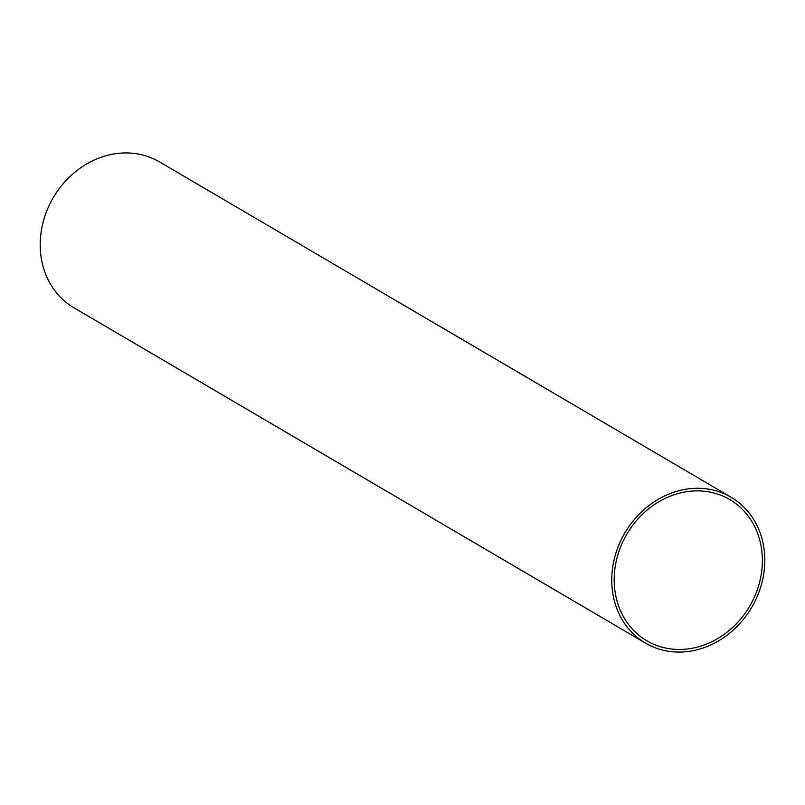 <?xml version="1.0" encoding="UTF-8"?>
<svg xmlns="http://www.w3.org/2000/svg" width="805" height="805" viewBox="0 0 805 805"><rect width="100%" height="100%" fill="white"/><g stroke="black" fill="none" stroke-linecap="round" stroke-linejoin="round"><path stroke-width="1.21" d="M764.75 557.241A84.575 73.547 -59.6 0 1 725.446 636.403A84.575 73.547 -59.6 0 1 645.479 643.115A84.575 73.547 -59.6 0 1 611.8 583.102A84.575 73.547 -59.6 0 1 651.114 503.94A84.575 73.547 -59.6 0 1 731.071 497.228A84.575 73.547 -59.6 0 1 764.75 557.241M731.071 497.228L159.521 161.886A84.575 73.547 120.4 0 0 79.554 168.597A84.575 73.547 120.4 0 0 40.25 247.759A84.575 73.547 120.4 0 0 73.929 307.772L645.479 643.115M614.235 582.689A81.889 71.212 -59.6 0 1 652.292 506.043A81.889 71.212 -59.6 0 1 729.712 499.543A81.889 71.212 -59.6 0 1 762.325 557.644A81.889 71.212 -59.6 0 1 724.259 634.3A81.889 71.212 -59.6 0 1 646.838 640.8A81.889 71.212 -59.6 0 1 614.235 582.689"/></g></svg>
